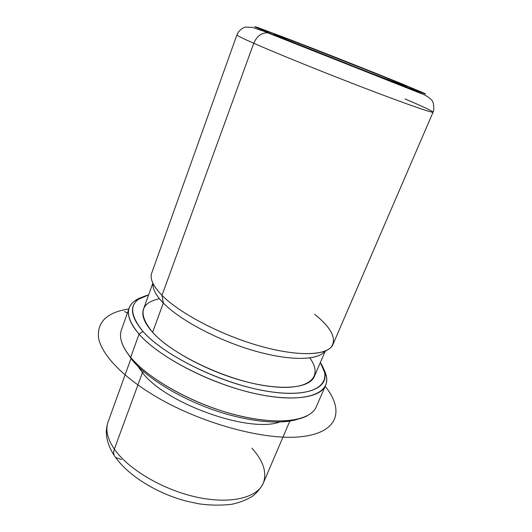 <?xml version="1.0" encoding="UTF-8"?>
<svg xmlns="http://www.w3.org/2000/svg" width="532" height="532" viewBox="0 0 532 532"><rect width="100%" height="100%" fill="white"/><g stroke="black" fill="none" stroke-linecap="round" stroke-linejoin="round"><path stroke-width="0.8" d="M142.436 372.633L137.801 366.189L142.436 372.633L143.627 371.589L142.436 372.633L114.353 449.114C107.384 438.78 105.283 429.743 108.062 422.002C105.283 429.743 107.384 438.78 114.353 449.114L142.436 372.633C165.738 403.595 248.976 433.294 279.613 422.049C248.976 433.294 165.738 403.595 142.436 372.633M153.01 283.47C152.425 288.783 155.863 295.307 163.311 303.034L152.604 332.34C144.325 323.01 141.286 315.283 143.487 309.159L152.684 283.556M325.085 351.466L314.352 376.47C309.671 388.147 282.007 391.213 245.126 381.477C208.298 371.815 169.01 350.615 152.604 332.34L163.311 303.034C179.71 319.925 217.495 340.134 253.624 350.621C289.8 361.162 318.209 360.556 324.906 351.18M151.161 276.514C151.194 281.721 154.805 287.998 161.994 295.346L163.311 303.034C156.468 295.958 153.017 289.873 152.95 284.78M326.442 350.522L324.061 352.177C316.068 360.822 287.247 360.709 251.629 350.029C216.052 339.396 179.417 319.606 163.311 303.034L161.994 295.346C178.898 312.543 217.635 333.365 255.174 344.65C292.753 355.988 322.897 356.254 331.004 347.349C337.142 339.09 331.689 328.058 314.631 314.259M286.575 39.661L273.913 34.095C277.372 34.693 352.856 64.113 388.666 78.756L387.815 79.627L388.666 78.756L406.554 86.344C408.49 87.461 391.618 81.19 364.081 70.483L286.575 39.661C308.274 48.611 357.817 68.189 385.401 78.709C413.291 89.349 411.928 88.232 388.666 78.756L300.261 43.843C273.588 33.589 264.464 30.55 286.575 39.661M142.975 331.456C127.574 312.251 129.449 300.075 148.601 294.921L138.759 299.15C129.17 305.953 130.579 316.726 142.975 331.456L139.058 334.129C126.39 318.854 125.06 307.695 135.061 300.653L142.204 297.169C135.401 299.456 131.065 303.054 129.21 307.962C126.729 314.877 130.014 323.602 139.058 334.129L142.975 331.456C162.712 354.053 214.695 380.626 258.791 389.67C303.001 398.874 328.789 389.703 324.626 372.367L320.317 362.565C334.262 383.392 315.868 398.501 270.209 391.732C224.697 385.208 164.435 356.241 142.975 331.456M159.434 298.725C140.135 302.967 137.861 314.173 152.604 332.34C172.528 354.904 227.516 380.846 268.121 386.179C308.886 391.745 324.201 377.328 309.804 357.956M325.611 385.328L316.301 406.741C310.488 421.091 278.429 425.833 235.842 414.96C193.316 404.167 148.541 379.15 130.679 357.344L139.058 334.129C157.386 355.223 202.725 380.028 245.485 391.259C288.297 402.578 320.178 398.807 325.611 385.328C327.599 380.466 326.881 374.887 323.463 368.57L326.309 375.984C330.685 393.999 304.218 403.741 258.539 394.352C212.973 385.115 159.234 357.551 139.058 334.129L130.679 357.344C121.868 346.472 118.776 337.341 121.409 329.973L129.21 307.962M126.29 351.472L132.495 360.417C146.952 377.866 178.526 397.597 212.886 409.713C247.267 421.823 280.544 425.028 298.066 419.136C280.544 425.028 247.267 421.823 212.886 409.713C178.526 397.597 146.952 377.866 132.495 360.417L126.29 351.472M121.735 342.349C123.264 347.004 126.244 351.998 130.679 357.344L132.495 360.417L130.679 357.344C146.426 376.397 182.383 398.136 220.195 410.405C258.033 422.694 292.52 424.031 307.622 415.572M433.068 112.166C434.046 111.614 434.365 102.869 431.804 100.269C430.461 98.56 427.961 96.738 424.303 94.796L267.649 32.791C261.425 32.725 256.79 36.223 253.757 43.278C276.54 53.32 324.367 72.698 365.418 88.418C406.541 104.186 433.001 113.343 433.068 112.166L332.946 344.45C328.603 355.376 299.875 357.185 260.793 346.285C221.771 335.459 179.736 313.448 161.994 295.346L253.757 43.278C242.313 38.224 236.7 35.425 236.913 34.893C236.7 35.425 242.313 38.224 253.757 43.278L161.994 295.346C153.103 286.169 149.685 278.748 151.72 273.062L236.913 34.893L238.476 31.88C241.368 28.781 243.796 27.185 245.751 27.092L252.254 27.371L270.163 33.376L254.835 26.6L289.674 39.501C323.483 52.495 372.008 71.66 401.647 83.73L425.401 93.984L399.406 84.442C363.775 70.876 297.667 44.748 270.163 33.376C297.667 44.748 363.775 70.876 399.406 84.442L421.171 92.568L425.188 93.645L401.647 83.73C372.008 71.66 323.483 52.495 289.674 39.501L258.446 27.777C255.254 26.68 254.256 26.454 255.453 27.099L270.163 33.376L267.649 32.791C261.425 32.725 256.79 36.223 253.757 43.278C276.54 53.32 324.367 72.698 365.418 88.418C406.541 104.186 433.001 113.343 433.068 112.166C432.529 111.075 423.193 106.673 405.065 98.952M121.436 459.528L115.624 457.5C113.595 455.392 113.176 452.599 114.353 449.114C113.176 452.599 113.595 455.392 115.624 457.5C128.917 476.047 156.967 493.37 186.187 501.097L198.456 503.744C209.415 505.36 220.454 505.553 231.573 504.323C239.879 502.547 247.021 499.721 253.006 495.857C257.395 492.26 260.826 488.024 263.293 483.156C257.328 497.759 230.542 504.529 196.714 497.161C162.925 489.866 128.099 469.171 114.353 449.114C128.099 469.171 162.925 489.866 196.714 497.161C230.542 504.529 257.328 497.759 263.293 483.156C267.13 472.549 263.333 460.878 251.909 448.144M127.381 313.122L124.601 311.519M325.185 386.298C344.224 409.919 338.931 432.33 301.85 436.626C265.116 441.088 198.636 422.947 152.298 394.431C120.624 375.053 101.346 353.627 98.513 337.847C97.017 321.88 107.125 312.257 128.85 308.959M135.061 300.653L138.759 299.15M326.309 375.984L324.626 372.367M114.26 455.525C110.058 449.154 107.511 442.73 106.6 436.26C105.968 431.425 106.46 426.671 108.062 422.002L130.985 358.541M263.293 483.156L289.814 421.105"/></g></svg>
